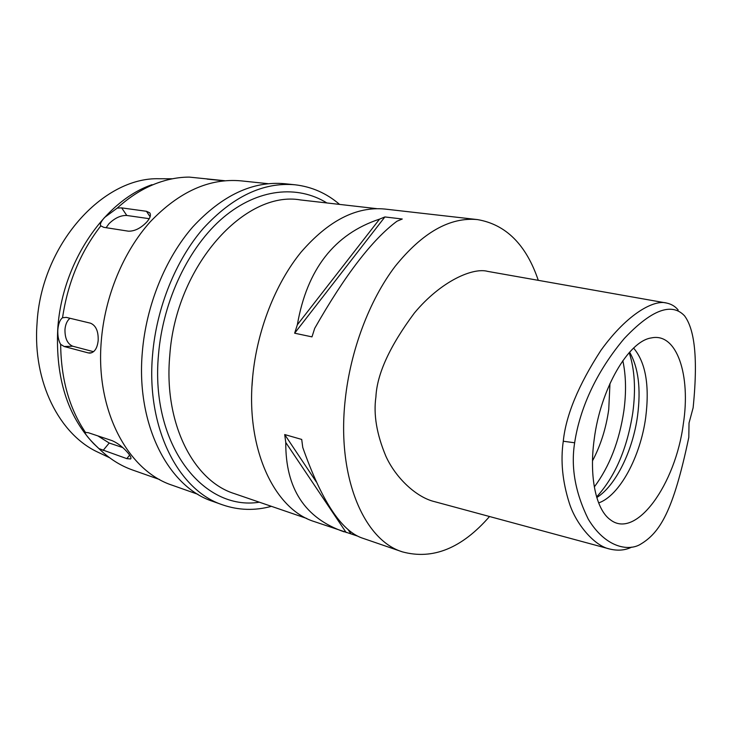 <?xml version="1.0" encoding="UTF-8"?>
<svg xmlns="http://www.w3.org/2000/svg" width="732" height="732" viewBox="0 0 732 732"><rect width="100%" height="100%" fill="white"/><g stroke="black" fill="none" stroke-linecap="round" stroke-linejoin="round"><path stroke-width="1.1" d="M693.122 407.825L689.032 422.968L688.803 437.388C673.166 511.869 659.788 532.988 639.997 544.553C628.138 551.379 605.327 547.518 588.244 519.098C575.27 492.755 570.74 467.318 574.647 442.778C578.792 415.163 591.776 377.145 624.359 338.422C658.306 302.526 675.416 306.077 684.603 315.904C692.811 327.103 698.886 351.003 693.122 407.825M594.192 439.392C588.949 477.063 596.123 509.811 610.369 519.775C636.135 539.978 675.645 483.989 683.322 423.956C690.917 375.479 676.981 332.383 651.434 337.91C628.559 340.947 600.496 388.838 594.192 439.392M631.725 547.106C625.284 550.318 618.028 550.976 609.948 549.082C594.613 546.209 575.965 524.158 569.331 503.14C562.46 481.528 560.447 460.904 563.274 441.24C565.891 415.355 578.445 385.05 600.926 350.344C628.202 312.527 654.71 299.553 666.532 303.03C671.4 304.064 675.288 306.397 678.18 310.039M666.532 303.03L487.722 271.389C473.238 267.281 441.204 280.731 414.321 313.086C389.799 346.053 376.989 374.006 375.909 396.918C373.366 414.55 376.706 434.36 385.929 456.329C395.884 478.225 416.554 497.412 434.588 501.658L609.948 549.082M489.525 516.518C461.846 548.295 432.813 560.081 402.444 551.873C363.905 540.262 336.61 476.953 345.211 399.8C350.427 350.408 369.45 300.202 395.06 266.457C422.391 232.547 449.86 216.928 477.474 219.591C505.949 224.477 526.226 244.726 538.285 280.338M477.474 219.591L384.904 209.059C356.301 206.287 328.348 220.661 301.044 252.174C275.479 283.54 257.078 330.306 252.696 376.614C245.394 448.89 274.409 509.381 314.339 521.605L357.362 536.025M402.444 551.873L361.553 537.828C340.984 530.371 321.385 500.249 302.755 447.453L301.712 439.438L284.702 434.552L285.773 442.485C285.471 488.473 304.951 518.274 344.223 531.871M384.886 216.947L402.261 219.014L396.964 221.229C372.323 239.538 344.909 275.241 314.705 328.339L311.978 336.876L294.639 333.206L297.348 324.779C307.028 269.248 334.433 234.03 379.569 219.124L384.886 216.947L294.639 333.206M252 385.947L252.705 376.486M376.715 208.647L300.596 199.955C245.165 189.963 175.717 265.67 169.76 355.706C163.565 423.37 193.614 480.988 234.295 493.597L306.763 518.457M326.911 202.965C297.631 184.821 258.03 188.353 223.47 217.367C189.03 246.419 162.962 300.285 158.496 354.672C150.06 445.047 203.505 511.348 259.348 502.198M271.407 506.334C254.892 510.826 238.669 510.35 222.729 504.897C178.745 490.76 145.988 428.403 152.558 354.928C156.465 307.687 175.753 260.217 203.267 228.43C232.685 196.524 263.264 181.975 295.005 184.784C311.74 186.715 326.6 193.257 339.584 204.411M295.005 184.784L284.547 183.705C252.75 180.886 222.162 195.288 192.791 226.911C165.322 258.414 146.125 305.464 142.31 352.33C135.887 425.21 168.744 487.201 212.811 501.383L222.729 504.897M268.04 183.686L241.048 180.859C209.37 178.013 179.111 191.656 150.261 221.805C123.296 251.808 104.676 296.68 101.245 341.515C95.416 411.238 128.365 471.097 172.313 485.261L197.905 494.301M88.297 352.916L89.835 353.117C94.538 352.522 97.319 348.295 98.18 340.453C98.463 331.212 95.901 325.456 90.494 323.187L66.255 317.377L62.54 317.743C59.987 319.674 58.414 323.663 57.828 329.711C57.572 335.86 58.514 340.746 60.655 344.36L64.187 346.51L88.297 352.916L91.701 352.778M60.655 344.36C61.031 379.121 69.293 408.465 85.452 432.392L85.058 432.319C84.93 433.93 88.508 438.358 95.8 445.605L98.93 448.606C109.15 458.58 120.396 465.726 132.684 470.045L159.613 479.533M98.939 448.606L126.801 458.635L130.625 458.973C131.476 458.186 130.699 456.301 128.301 453.318C123.415 447.462 118.035 443.253 112.161 440.664L88.38 432.731L85.452 432.392M103.724 227.323L128.42 231.184C134.624 231.303 140.718 228.274 146.711 222.089C150.234 218.081 151.231 214.988 149.703 212.802L146.473 211.292L121.668 207.879L117.239 208.098L104.575 217.468C100.989 221.549 99.726 224.34 100.778 225.84L103.724 227.323M100.806 225.868C80.557 251.9 67.802 282.525 62.54 317.743M219.929 180.411L207.129 179.102M159.649 182.213L157.206 183.082C167.994 179.139 178.663 177.144 189.24 177.098L224.834 180.74M157.206 183.082C143.179 188.261 129.848 196.597 117.239 208.098M106.131 227.707L108.931 223.754C114.823 218.017 120.78 215.254 126.792 215.473L149.237 218.685M152.009 184.693C104.118 201.025 61.561 263.575 57.709 329.656C55.577 377.95 67.527 415.913 93.568 443.546L95.8 445.605M93.559 351.699L72.743 346.218C67.463 343.939 64.864 338.385 64.965 329.565C65.441 324.303 67.143 320.552 70.062 318.283M99.396 449.064L93.568 443.546M99.644 453.017L97.594 452.047C59.475 434.296 32.638 382.077 37.012 323.828C40.955 245 102.837 176.769 159.302 178.745L172.532 178.773M161.571 178.754L159.302 178.745M592.508 460.84C600.679 445.349 606.087 428.22 608.74 409.453L609.976 383.458M622.831 360.656C626.025 375.644 626.372 392.361 623.874 410.826C619.336 441.195 609.482 466.568 594.311 486.954M629.602 352.156C638.414 367.501 641.067 388.683 637.572 415.712C632.878 450.628 615.749 485.792 596.781 497.531M598.648 502.93C619.647 495.656 640.482 456.622 645.697 417.478C649.705 385.535 645.67 362.395 633.61 348.084M122.766 447.581L109.214 443.025L97.814 435.879M379.569 219.124L297.348 324.779M284.702 434.552L316.206 481.775M347.993 529.428L350.912 533.811M285.773 442.485L346.154 532.521M563.274 441.24L574.647 442.778M150.097 216.791L146.473 211.292M121.668 207.879L126.792 215.473M72.743 346.218L64.187 346.51M596.607 496.946C615.182 476.523 627.242 448.46 632.787 412.757C635.907 389.516 634.708 369.468 629.191 352.614M109.214 443.025L103.084 450.464M126.801 458.635L129.646 455.121M150.087 213.387L149.676 212.756M90.256 353.099L89.789 353.117M97.594 452.047L109.553 457.71"/></g></svg>
